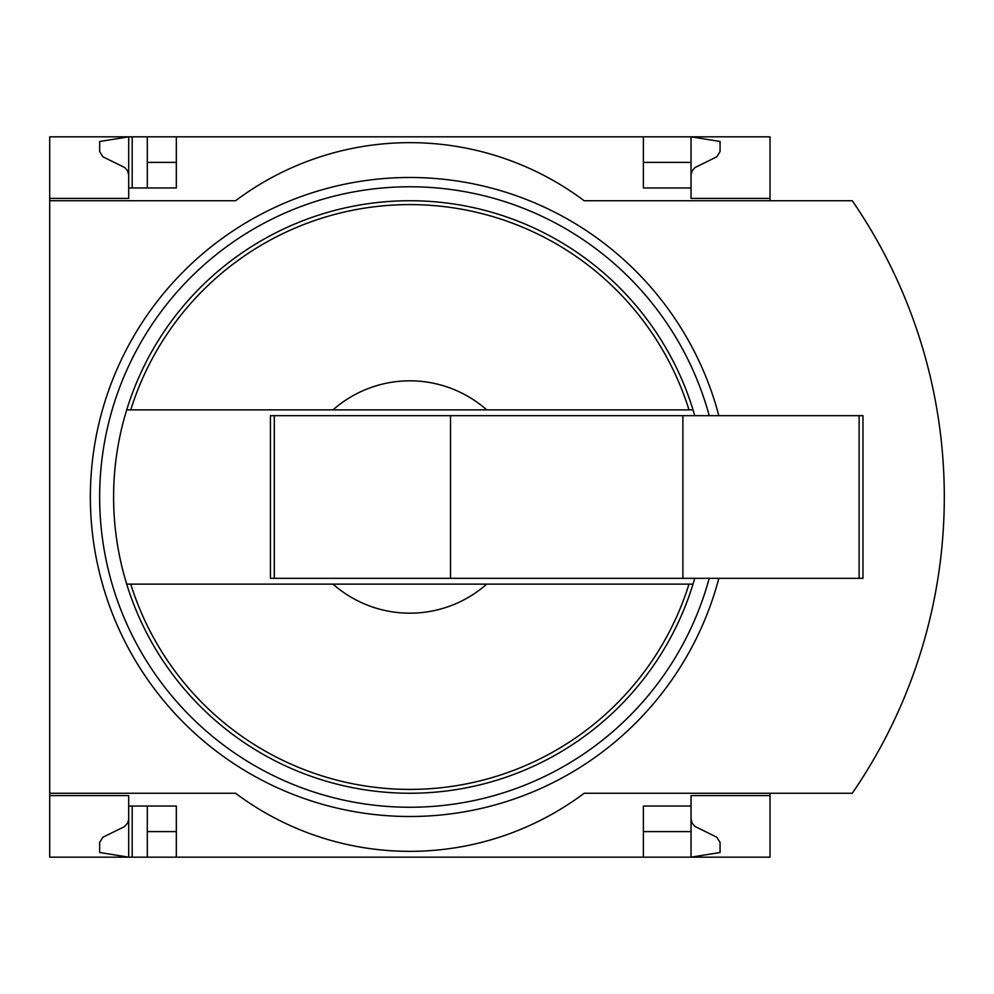 <?xml version="1.0" encoding="UTF-8"?>
<svg xmlns="http://www.w3.org/2000/svg" width="994" height="994" viewBox="0 0 994 994"><rect width="100%" height="100%" fill="white"/><g stroke="black" fill="none" stroke-linecap="round" stroke-linejoin="round"><path stroke-width="1.49" d="M770.027 793.262L770.027 857.163L176.336 857.163L176.336 806.047L128.698 806.047L128.698 857.163L99.661 852.517L99.661 842.427L102.916 837.209L124.138 826.822L127.654 823.107L128.673 819.565L128.698 795.585L49.7 795.585L49.7 793.262L235.59 793.262A290.459 290.459 0 0 0 584.137 793.262L852.256 793.262A522.819 522.819 0 0 0 852.256 200.738L584.137 200.738A290.459 290.459 0 0 0 235.59 200.738L49.7 200.738L49.7 198.415L128.698 198.415L128.698 136.837L147.298 136.837L147.298 187.953M128.698 795.585L49.7 795.585L49.7 857.163L132.19 857.163L132.19 806.047M132.19 187.953L132.19 136.837M132.19 857.163L147.298 857.163L147.298 806.047M643.391 162.395L691.029 162.395L691.029 136.837L147.298 136.837M176.336 857.163L147.298 857.163M128.698 198.415L49.7 198.415L49.7 136.837L128.698 136.837L99.661 141.483L99.661 151.573L102.916 156.791L124.759 167.576L127.654 170.893L128.698 175.18M176.336 162.395L147.298 162.395M691.029 818.82L692.072 823.107L694.968 826.424L716.811 837.209L720.066 842.427L720.066 852.517L691.029 857.163L691.029 831.605L643.391 831.605M176.336 831.605L147.298 831.605M176.336 136.837L176.336 187.953L128.698 187.953M770.027 200.738L770.027 136.837L691.029 136.837L720.066 141.483L720.066 151.573L716.811 156.791L694.968 167.576L692.072 170.893L691.029 175.18M694.744 415.678A296.262 296.262 0 0 0 693.029 409.863L333.015 409.863A116.186 116.186 0 0 1 486.712 409.863L693.029 409.863A296.262 296.262 0 0 0 126.71 409.863L333.015 409.863L126.71 409.863A296.262 296.262 0 0 0 126.71 584.137L333.015 584.137A116.186 116.186 0 0 0 486.712 584.137L126.71 584.137A296.262 296.262 0 0 0 694.744 578.322M643.391 136.837L643.391 187.953L691.029 187.953L691.029 198.415L770.027 198.415M691.029 162.395L691.029 187.953M49.7 200.738L49.7 793.262M770.027 795.585L691.029 795.585L691.029 806.047L643.391 806.047L643.391 857.163M691.029 806.047L691.029 831.605M880.398 747.463A522.819 522.819 0 0 0 915.412 668.366M915.412 325.634A522.819 522.819 0 0 0 880.398 246.537M486.712 584.137L693.029 584.137L486.712 584.137M274.307 415.678L270.443 415.678L270.443 578.322L274.307 578.322L274.307 415.678L862.978 415.678L862.978 578.322L682.89 578.322L682.89 415.678M682.89 578.322L450.531 578.322L450.531 415.678M450.531 578.322L274.307 578.322M718.836 578.322A319.496 319.496 0 0 1 355.305 811.812A319.496 319.496 0 0 1 91.535 469.628A319.496 319.496 0 0 1 718.836 415.678M709.219 578.322A310.203 310.203 0 0 1 100.866 469.603A310.203 310.203 0 0 1 709.219 415.678M130.748 409.863A292.41 292.41 0 0 1 688.991 409.863M688.991 584.137A292.41 292.41 0 0 1 130.748 584.137M859.114 578.322L859.114 415.678"/></g></svg>
